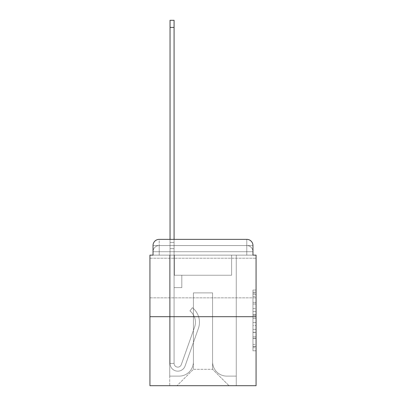 <?xml version="1.0" encoding="UTF-8"?>
<svg xmlns="http://www.w3.org/2000/svg" width="406" height="406" viewBox="0 0 406 406"><rect width="100%" height="100%" fill="white"/><g stroke="black" fill="none" stroke-linecap="round" stroke-linejoin="round"><path stroke-width="0.3" stroke-dasharray="2.03 1.52" d="M252.968 308.575L252.968 318.289L256.064 318.289L256.064 347.749L256.064 293.086L256.064 318.289L252.968 318.289L252.968 292.173L252.968 350.784L252.968 290.046L252.968 346.536L256.064 346.536L252.968 346.536L256.064 346.536L252.968 346.536L252.968 336.818L252.968 350.784L256.064 350.784L256.064 290.046L256.064 346.384L256.064 322.542L252.968 322.542L256.064 322.542L256.064 336.818L256.064 294.299L252.968 294.299L256.064 294.299L256.064 350.784L256.064 293.086L256.064 350.784L252.968 350.784L252.968 290.046L256.064 290.046L256.064 293.086L256.064 290.046L256.064 293.086L256.064 290.046L256.064 292.173L256.064 290.046L252.968 290.046L252.968 294.299L256.064 294.299L252.968 294.299L252.968 308.575L256.064 308.575M256.064 278.029L256.064 258.226L256.064 278.029M149.936 278.029L149.936 258.226L149.936 278.029M159.218 255.135L153.032 255.135L153.032 251.73L246.782 251.73L153.032 251.73L159.218 251.73L159.218 245.544L246.782 245.544L159.218 245.544L246.782 245.544L246.782 251.73L252.968 251.73L246.782 251.73L246.782 245.544L246.782 251.73L252.968 251.73L246.782 251.73L252.968 251.73L246.782 251.73L252.968 251.73L246.782 251.73L252.968 251.73L246.782 251.73L252.968 251.73L246.782 251.73L252.968 251.73L246.782 251.73L252.968 251.73L246.782 251.73L252.968 251.73L246.782 251.73L252.968 251.73L246.782 251.73L252.968 251.73L246.782 251.73L252.968 251.73L246.782 251.73L252.968 251.73L246.782 251.73L252.968 251.73L246.782 251.73L252.968 251.73L246.782 251.73L246.782 245.544L246.782 251.73L246.782 245.544L246.782 251.73L246.782 245.544L246.782 251.73L246.782 245.544L246.782 251.73L246.782 245.544L246.782 251.73L246.782 245.544L246.782 251.73L246.782 245.544L246.782 251.73L246.782 245.544L246.782 251.73L246.782 245.544L246.782 251.73L246.782 245.544L246.782 251.73L246.782 245.544L246.782 251.73L246.782 245.544L246.782 251.73L246.782 245.544L246.782 251.73L246.782 245.544L252.968 245.544L159.218 245.544L246.782 245.544L159.218 245.544L246.782 245.544L159.218 245.544L246.782 245.544L159.218 245.544L246.782 245.544L159.218 245.544L246.782 245.544L159.218 245.544L246.782 245.544L159.218 245.544L246.782 245.544L246.782 255.135L153.032 255.135L153.032 251.73L159.218 251.73L159.218 245.544L153.032 245.544A6.186 6.186 0 0 1 159.218 239.352L246.782 239.352L159.218 239.352A6.186 6.186 0 0 0 153.032 245.544L159.218 245.544A6.186 6.186 0 0 0 153.032 251.73L159.218 251.73L153.032 251.73L159.218 251.73L153.032 251.73L159.218 251.73L153.032 251.73L159.218 251.73L153.032 251.73L159.218 251.73L153.032 251.73L159.218 251.73L153.032 251.73L159.218 251.73L153.032 251.73L159.218 251.73L153.032 251.73L159.218 251.73L153.032 251.73L159.218 251.73L153.032 251.73L159.218 251.73L153.032 251.73L159.218 251.73L153.032 251.73L153.032 255.135L153.032 251.73L153.032 255.135L153.032 251.73L153.032 255.135L153.032 251.73L153.032 255.135L153.032 251.73L153.032 255.135L153.032 251.73L153.032 255.135L153.032 251.73L153.032 255.135L149.936 255.135L149.936 385.7L256.064 385.7L256.064 255.135L252.968 255.135L252.968 245.544A6.186 6.186 0 0 0 246.782 239.352A6.186 6.186 0 0 1 252.968 245.544L252.968 255.135L153.032 255.135L153.032 245.544L153.032 255.135L252.968 255.135L246.782 255.135L252.968 255.135L246.782 255.135L252.968 255.135L246.782 255.135L252.968 255.135L246.782 255.135L252.968 255.135L246.782 255.135L252.968 255.135L246.782 255.135L252.968 255.135L246.782 255.135L252.968 255.135L246.782 255.135L252.968 255.135L246.782 255.135L252.968 255.135L246.782 255.135L252.968 255.135L246.782 255.135L252.968 255.135L246.782 255.135L252.968 255.135L246.782 255.135L252.968 255.135L246.782 255.135L252.968 255.135L246.782 255.135L246.782 239.352A6.186 6.186 0 0 1 252.968 245.544A6.186 6.186 0 0 0 246.782 239.352L246.782 245.544A6.186 6.186 0 0 1 252.968 251.73A6.186 6.186 0 0 0 246.782 245.544A6.186 6.186 0 0 1 252.968 251.73A6.186 6.186 0 0 0 246.782 245.544A6.186 6.186 0 0 1 252.968 251.73A6.186 6.186 0 0 0 246.782 245.544A6.186 6.186 0 0 1 252.968 251.73A6.186 6.186 0 0 0 246.782 245.544A6.186 6.186 0 0 1 252.968 251.73A6.186 6.186 0 0 0 246.782 245.544A6.186 6.186 0 0 1 252.968 251.73A6.186 6.186 0 0 0 246.782 245.544A6.186 6.186 0 0 1 252.968 251.73A6.186 6.186 0 0 0 246.782 245.544A6.186 6.186 0 0 1 252.968 251.73L252.968 255.135L246.782 255.135L246.782 251.73L246.782 255.135L246.782 251.73L246.782 255.135L246.782 251.73L246.782 255.135L246.782 251.73L246.782 255.135L246.782 251.73L246.782 255.135L246.782 251.73L246.782 255.135L246.782 251.73L246.782 255.135L246.782 251.73L246.782 255.135L246.782 251.73L246.782 255.135L246.782 251.73L246.782 255.135L246.782 251.73L246.782 255.135L246.782 251.73L246.782 255.135L246.782 251.73L246.782 255.135L246.782 251.73L246.782 255.135L246.782 251.73L246.782 255.135L159.218 255.135L159.218 251.73L153.032 251.73L159.218 251.73L159.218 245.544A6.186 6.186 0 0 0 153.032 251.73A6.186 6.186 0 0 1 159.218 245.544A6.186 6.186 0 0 0 153.032 251.73A6.186 6.186 0 0 1 159.218 245.544A6.186 6.186 0 0 0 153.032 251.73A6.186 6.186 0 0 1 159.218 245.544A6.186 6.186 0 0 0 153.032 251.73A6.186 6.186 0 0 1 159.218 245.544A6.186 6.186 0 0 0 153.032 251.73A6.186 6.186 0 0 1 159.218 245.544A6.186 6.186 0 0 0 153.032 251.73A6.186 6.186 0 0 1 159.218 245.544A6.186 6.186 0 0 0 153.032 251.73A6.186 6.186 0 0 1 159.218 245.544L159.218 255.135L159.218 245.544L159.218 255.135L159.218 245.544L159.218 255.135L159.218 251.73L159.218 255.135L159.218 251.73L159.218 255.135L159.218 251.73L159.218 255.135L159.218 251.73L159.218 255.135L159.218 251.73L159.218 255.135L159.218 251.73L159.218 255.135L159.218 251.73L159.218 255.135L159.218 251.73L159.218 255.135L159.218 251.73L159.218 255.135L159.218 251.73L159.218 255.135L159.218 251.73L159.218 255.135L159.218 251.73L159.218 255.135L159.218 251.73L159.218 255.135L153.032 255.135L159.218 255.135M256.064 314.645L256.064 311.61L256.064 314.645L252.968 314.645L252.968 302.424L252.968 338.411L252.968 329.378L256.064 329.378L252.968 329.378L252.968 350.784L256.064 350.784L252.968 350.784L256.064 350.784L252.968 350.784L252.968 290.046L256.064 290.046L252.968 290.046L256.064 290.046L252.968 290.046L252.968 314.645L256.064 314.645M149.936 316.705L256.064 316.705M170.048 239.352L174.072 239.352L174.072 242.448L174.072 20.3L174.072 275.243L181.807 275.243L174.072 275.243L181.807 275.243L174.072 275.243L174.072 363.421A3.715 3.715 0 0 0 181.284 364.664A3.715 3.715 0 0 1 174.072 363.421A3.715 3.715 0 0 0 181.284 364.664L194.586 327.129A14.54 14.54 0 0 0 189.917 310.884A14.54 14.54 0 0 1 194.586 327.129A14.54 14.54 0 0 0 189.917 310.884L192.419 307.733A18.564 18.564 0 0 1 198.377 328.474L185.075 366.009A7.734 7.734 0 0 1 170.048 363.421L170.048 242.448L174.072 242.448L174.072 20.3L174.072 275.243L174.072 20.3L174.072 275.243L181.807 275.243L181.807 287.621L181.807 275.243L181.807 287.621L174.072 287.621L174.072 363.421L170.048 363.421L170.048 242.448L174.072 242.448L174.072 20.3L174.072 275.243L181.807 275.243L174.072 275.243L174.072 287.621L174.072 20.3L174.072 275.243L181.807 275.243L174.072 275.243L181.807 275.243L181.807 287.621L174.072 287.621L174.072 363.421L170.048 363.421L170.048 20.3L170.048 248.634L170.048 242.448L174.072 242.448L174.072 20.3L174.072 363.421A3.715 3.715 0 0 0 181.284 364.664L194.586 327.129A14.54 14.54 0 0 0 189.917 310.884L192.419 307.733A18.564 18.564 0 0 1 198.377 328.474L185.075 366.009A7.734 7.734 0 0 1 170.048 363.421L170.048 242.448L174.072 242.448L174.072 20.3L174.072 275.243L174.072 20.3L174.072 275.243L181.807 275.243L181.807 287.621L174.072 287.621L174.072 275.243L181.807 275.243L174.072 275.243L174.072 363.421A3.715 3.715 0 0 0 181.284 364.664A3.715 3.715 0 0 1 174.072 363.421L170.048 363.421L170.048 242.448L174.072 242.448L174.072 20.3L174.072 275.243L174.072 20.3L170.048 20.3L170.048 242.448L174.072 242.448L174.072 275.243L181.807 275.243L174.072 275.243L181.807 275.243L181.807 287.621L174.072 287.621L174.072 363.421L170.048 363.421L170.048 20.3L170.048 248.634L170.048 242.448L174.072 242.448L170.048 242.448L174.072 242.448L170.048 242.448L170.048 20.3L170.048 248.634L170.048 242.448L174.072 242.448L170.048 242.448L174.072 242.448L170.048 242.448L170.048 20.3L170.048 248.634L170.048 242.448L174.072 242.448L170.048 242.448L174.072 242.448L170.048 242.448L170.048 20.3L170.048 248.634L170.048 242.448L174.072 242.448L170.048 242.448L174.072 242.448L170.048 242.448L170.048 20.3L170.048 248.634L170.048 242.448L174.072 242.448L170.048 242.448L174.072 242.448L170.048 242.448L170.048 20.3L170.048 248.634L170.048 242.448L174.072 242.448L170.048 242.448L174.072 242.448L170.048 242.448L170.048 20.3L170.048 248.634L170.048 242.448L174.072 242.448L170.048 242.448L174.072 242.448L170.048 242.448L170.048 20.3L170.048 248.634L170.048 242.448L174.072 242.448L170.048 242.448L174.072 242.448L170.048 242.448L170.048 20.3L170.048 248.634L170.048 242.448L174.072 242.448L170.048 242.448L174.072 242.448L170.048 242.448L170.048 20.3L170.048 248.634L174.072 248.634L174.072 242.448L170.048 242.448L174.072 242.448L170.048 242.448L174.072 242.448L174.072 287.621L174.072 248.634L174.072 275.243L181.807 275.243L181.807 287.621L181.807 275.243L174.072 275.243L181.807 275.243L174.072 275.243L174.072 363.421A3.715 3.715 0 0 0 181.284 364.664L194.586 327.129A14.54 14.54 0 0 0 189.917 310.884A14.54 14.54 0 0 1 194.586 327.129A14.54 14.54 0 0 0 189.917 310.884L192.419 307.733A18.564 18.564 0 0 1 198.377 328.474L185.075 366.009A7.734 7.734 0 0 1 170.048 363.421L170.048 248.634L174.072 248.634L174.072 242.448L170.048 242.448L170.048 20.3L170.048 248.634L174.072 248.634L174.072 275.243L174.072 242.448L170.048 242.448L174.072 242.448L170.048 242.448L170.048 20.3L170.048 248.634L174.072 248.634L174.072 275.243L181.807 275.243L181.807 287.621L181.807 275.243L181.807 287.621L174.072 287.621L174.072 363.421A3.715 3.715 0 0 0 181.284 364.664L194.586 327.129A14.54 14.54 0 0 0 189.917 310.884L192.419 307.733A18.564 18.564 0 0 1 198.377 328.474L185.075 366.009A7.734 7.734 0 0 1 170.048 363.421L170.048 248.634L174.072 248.634L174.072 242.448L170.048 242.448L174.072 242.448L170.048 242.448L174.072 242.448L170.048 242.448L170.048 20.3L170.048 248.634L174.072 248.634L174.072 275.243L181.807 275.243L174.072 275.243L174.072 287.621L174.072 242.448L170.048 242.448L174.072 242.448L170.048 242.448L170.048 27.415L170.048 248.634L174.072 248.634L174.072 275.243L181.807 275.243L174.072 275.243L181.807 275.243L181.807 287.621L174.072 287.621L174.072 363.421L170.048 363.421L170.048 248.634L174.072 248.634L174.072 363.421L170.048 363.421L170.048 248.634L174.072 248.634L174.072 275.243L181.807 275.243L181.807 287.621L174.072 287.621L174.072 275.243L181.807 275.243L174.072 275.243L174.072 363.421A3.715 3.715 0 0 0 181.284 364.664A3.715 3.715 0 0 1 174.072 363.421A3.715 3.715 0 0 0 181.284 364.664L194.586 327.129A14.54 14.54 0 0 0 189.917 310.884A14.54 14.54 0 0 1 194.586 327.129A14.54 14.54 0 0 0 189.917 310.884L192.419 307.733A18.564 18.564 0 0 1 198.377 328.474L185.075 366.009A7.734 7.734 0 0 1 170.048 363.421L170.048 248.634L174.072 248.634L174.072 275.243L181.807 275.243L174.072 275.243L181.807 275.243L181.807 287.621L174.072 287.621L174.072 363.421L170.048 363.421L170.048 248.634L174.072 248.634L174.072 287.621L174.072 275.243L181.807 275.243L181.807 287.621L181.807 275.243L174.072 275.243L181.807 275.243L174.072 275.243L174.072 363.421L170.048 363.421L170.048 248.634L174.072 248.634L174.072 275.243L181.807 275.243L181.807 287.621L181.807 275.243L181.807 287.621L174.072 287.621L174.072 363.421A3.715 3.715 0 0 0 181.284 364.664L194.586 327.129A14.54 14.54 0 0 0 189.917 310.884L192.419 307.733A18.564 18.564 0 0 1 198.377 328.474L185.075 366.009A7.734 7.734 0 0 1 170.048 363.421L170.048 248.634L174.072 248.634L174.072 275.243L181.807 275.243L174.072 275.243L174.072 287.621L174.072 275.243L181.807 275.243L174.072 275.243L181.807 275.243L181.807 287.621L174.072 287.621L174.072 363.421A3.715 3.715 0 0 0 181.284 364.664A3.715 3.715 0 0 1 174.072 363.421L170.048 363.421L170.048 248.634L174.072 248.634L174.072 363.421L170.048 363.421L170.048 248.634L174.072 248.634L174.072 275.243L181.807 275.243L181.807 287.621L174.072 287.621L174.072 275.243L181.807 275.243L174.072 275.243L174.072 363.421A3.715 3.715 0 0 0 181.284 364.664L194.586 327.129A14.54 14.54 0 0 0 189.917 310.884A14.54 14.54 0 0 1 194.586 327.129A14.54 14.54 0 0 0 189.917 310.884L192.419 307.733A18.564 18.564 0 0 1 198.377 328.474L185.075 366.009A7.734 7.734 0 0 1 170.048 363.421L170.048 248.634L174.072 248.634L174.072 275.243L181.807 275.243L174.072 275.243L181.807 275.243L181.807 287.621L174.072 287.621L174.072 363.421A3.715 3.715 0 0 0 181.284 364.664L194.586 327.129A14.54 14.54 0 0 0 189.917 310.884L192.419 307.733A18.564 18.564 0 0 1 198.377 328.474L185.075 366.009A7.734 7.734 0 0 1 170.048 363.421L170.048 248.634L174.072 248.634L170.048 248.634L174.072 248.634L170.048 248.634L174.072 248.634L170.048 248.634L174.072 248.634L170.048 248.634L174.072 248.634L170.048 248.634L174.072 248.634L170.048 248.634L174.072 248.634L170.048 248.634L174.072 248.634L170.048 248.634L170.048 363.421L170.048 242.448L174.072 242.448L170.048 242.448L174.072 242.448L170.048 242.448L170.048 239.352M212.592 361.878A14.23 14.23 0 0 0 226.822 376.108A14.23 14.23 0 0 1 212.592 361.878L212.592 292.878L212.592 361.878A14.23 14.23 0 0 0 226.822 376.108L236.262 376.108L226.822 376.108A14.23 14.23 0 0 1 212.592 361.878L212.592 292.878L193.408 292.878L212.592 292.878L212.592 361.878A14.23 14.23 0 0 0 226.822 376.108L236.262 376.108L226.822 376.108A14.23 14.23 0 0 1 212.592 361.878L212.592 292.878L193.408 292.878L193.408 361.878L193.408 292.878L212.592 292.878L212.592 361.878A14.23 14.23 0 0 0 226.822 376.108L236.262 376.108L226.822 376.108A14.23 14.23 0 0 1 212.592 361.878L212.592 292.878L193.408 292.878L193.408 361.878A14.23 14.23 0 0 1 179.178 376.108A14.23 14.23 0 0 0 193.408 361.878L193.408 292.878L212.592 292.878L212.592 361.878A14.23 14.23 0 0 0 226.822 376.108L236.262 376.108L226.822 376.108A14.23 14.23 0 0 1 212.592 361.878L212.592 292.878L193.408 292.878L193.408 361.878A14.23 14.23 0 0 1 179.178 376.108L169.738 376.108L179.178 376.108A14.23 14.23 0 0 0 193.408 361.878L193.408 292.878L212.592 292.878L212.592 361.878A14.23 14.23 0 0 0 226.822 376.108L236.262 376.108L226.822 376.108A14.23 14.23 0 0 1 212.592 361.878L212.592 292.878L193.408 292.878L193.408 361.878A14.23 14.23 0 0 1 179.178 376.108L169.738 376.108L179.178 376.108A14.23 14.23 0 0 0 193.408 361.878L193.408 292.878L212.592 292.878L212.592 361.878A14.23 14.23 0 0 0 226.822 376.108L236.262 376.108L226.822 376.108A14.23 14.23 0 0 1 212.592 361.878L212.592 292.878L193.408 292.878L193.408 361.878A14.23 14.23 0 0 1 179.178 376.108L169.738 376.108L179.178 376.108A14.23 14.23 0 0 0 193.408 361.878L193.408 292.878L212.592 292.878L212.592 361.878A14.23 14.23 0 0 0 226.822 376.108L236.262 376.108L226.822 376.108A14.23 14.23 0 0 1 212.592 361.878L212.592 292.878L193.408 292.878L193.408 361.878A14.23 14.23 0 0 1 179.178 376.108L169.738 376.108L179.178 376.108A14.23 14.23 0 0 0 193.408 361.878L193.408 292.878L212.592 292.878L212.592 361.878A14.23 14.23 0 0 0 226.822 376.108L236.262 376.108L226.822 376.108A14.23 14.23 0 0 1 212.592 361.878L212.592 292.878L193.408 292.878L193.408 361.878A14.23 14.23 0 0 1 179.178 376.108L169.738 376.108L179.178 376.108A14.23 14.23 0 0 0 193.408 361.878L193.408 292.878L212.592 292.878L212.592 361.878A14.23 14.23 0 0 0 226.822 376.108L236.262 376.108L226.822 376.108A14.23 14.23 0 0 1 212.592 361.878L212.592 292.878L193.408 292.878L193.408 361.878A14.23 14.23 0 0 1 179.178 376.108L169.738 376.108L179.178 376.108A14.23 14.23 0 0 0 193.408 361.878L193.408 292.878L212.592 292.878L212.592 361.878A14.23 14.23 0 0 0 226.822 376.108L236.262 376.108L226.822 376.108A14.23 14.23 0 0 1 212.592 361.878L212.592 292.878L193.408 292.878L193.408 361.878A14.23 14.23 0 0 1 179.178 376.108L169.738 376.108L179.178 376.108A14.23 14.23 0 0 0 193.408 361.878L193.408 292.878L212.592 292.878L212.592 361.878A14.23 14.23 0 0 0 226.822 376.108L236.262 376.108L226.822 376.108A14.23 14.23 0 0 1 212.592 361.878L212.592 292.878L193.408 292.878L193.408 361.878A14.23 14.23 0 0 1 179.178 376.108L169.738 376.108L179.178 376.108A14.23 14.23 0 0 0 193.408 361.878L193.408 292.878L212.592 292.878L212.592 361.878A14.23 14.23 0 0 0 226.822 376.108L236.262 376.108L226.822 376.108A14.23 14.23 0 0 1 212.592 361.878L212.592 292.878L193.408 292.878L193.408 361.878A14.23 14.23 0 0 1 179.178 376.108L169.738 376.108L179.178 376.108A14.23 14.23 0 0 0 193.408 361.878L193.408 292.878L212.592 292.878L212.592 361.878A14.23 14.23 0 0 0 226.822 376.108L236.262 376.108L226.822 376.108A14.23 14.23 0 0 1 212.592 361.878L212.592 292.878L193.408 292.878L193.408 361.878A14.23 14.23 0 0 1 179.178 376.108L169.738 376.108L179.178 376.108A14.23 14.23 0 0 0 193.408 361.878L193.408 292.878L212.592 292.878L212.592 361.878A14.23 14.23 0 0 0 226.822 376.108L236.262 376.108L226.822 376.108A14.23 14.23 0 0 1 212.592 361.878L212.592 292.878L193.408 292.878L193.408 361.878A14.23 14.23 0 0 1 179.178 376.108L169.738 376.108L179.178 376.108A14.23 14.23 0 0 0 193.408 361.878L193.408 292.878L212.592 292.878L212.592 361.878M169.738 255.135L169.738 376.108L179.178 376.108A14.23 14.23 0 0 0 193.408 361.878A14.23 14.23 0 0 1 179.178 376.108L169.738 376.108L169.738 255.135L174.382 255.135L174.382 275.243L231.618 275.243L174.382 275.243L231.618 275.243L174.382 275.243L231.618 275.243L174.382 275.243L231.618 275.243L174.382 275.243L231.618 275.243L174.382 275.243L231.618 275.243L174.382 275.243L231.618 275.243L174.382 275.243L231.618 275.243L174.382 275.243L231.618 275.243L174.382 275.243L231.618 275.243L174.382 275.243L231.618 275.243L174.382 275.243L231.618 275.243L174.382 275.243L231.618 275.243L174.382 275.243L231.618 275.243L174.382 275.243L231.618 275.243L174.382 275.243L231.618 275.243L174.382 275.243L174.382 255.135L169.738 255.135L169.738 376.108L169.738 255.135L174.382 255.135L174.382 275.243L174.382 255.135L169.738 255.135L169.738 376.108L169.738 255.135L174.382 255.135L174.382 275.243L174.382 255.135L169.738 255.135L169.738 376.108L169.738 255.135L174.382 255.135L174.382 275.243L174.382 255.135L169.738 255.135L169.738 376.108L169.738 255.135L174.382 255.135L174.382 275.243L174.382 255.135L169.738 255.135L169.738 376.108L169.738 255.135L174.382 255.135L174.382 275.243L174.382 255.135L169.738 255.135L169.738 376.108L169.738 255.135L174.382 255.135L174.382 275.243L174.382 255.135L169.738 255.135L169.738 376.108L169.738 255.135L174.382 255.135L174.382 275.243L174.382 255.135L169.738 255.135L169.738 376.108L169.738 255.135L174.382 255.135L174.382 275.243L174.382 255.135L169.738 255.135L169.738 376.108L169.738 255.135L174.382 255.135L174.382 275.243L174.382 255.135L169.738 255.135L169.738 376.108L169.738 255.135L174.382 255.135L174.382 275.243L174.382 255.135L169.738 255.135L169.738 376.108L169.738 255.135L174.382 255.135L174.382 275.243L174.382 255.135L169.738 255.135L169.738 376.108L169.738 255.135L174.382 255.135L174.382 275.243L174.382 255.135L169.738 255.135L169.738 376.108L169.738 255.135L174.382 255.135L174.382 275.243L174.382 255.135L169.738 255.135L169.738 376.108L179.178 376.108A14.23 14.23 0 0 0 193.408 361.878L193.408 292.878L193.408 361.878A14.23 14.23 0 0 1 179.178 376.108A14.23 14.23 0 0 0 193.408 361.878L193.408 292.878L212.592 292.878L193.408 292.878L193.408 361.878A14.23 14.23 0 0 1 179.178 376.108L169.738 376.108L169.738 255.135L174.382 255.135L174.382 275.243L174.382 255.135L169.738 255.135L169.738 385.7L177.011 385.7L169.738 385.7L169.738 255.135L174.382 255.135L174.382 275.243L174.382 255.135L169.738 255.135M231.618 255.135L231.618 275.243L231.618 255.135L236.262 255.135L236.262 376.108L226.822 376.108L236.262 376.108L236.262 255.135L231.618 255.135L231.618 275.243L231.618 255.135L236.262 255.135L236.262 376.108L236.262 255.135L231.618 255.135L231.618 275.243L231.618 255.135L236.262 255.135L236.262 376.108L236.262 255.135L231.618 255.135L231.618 275.243L231.618 255.135L236.262 255.135L236.262 376.108L236.262 255.135L231.618 255.135L231.618 275.243L231.618 255.135L236.262 255.135L236.262 376.108L236.262 255.135L231.618 255.135L231.618 275.243L231.618 255.135L236.262 255.135L236.262 376.108L236.262 255.135L231.618 255.135L231.618 275.243L231.618 255.135L236.262 255.135L236.262 376.108L236.262 255.135L231.618 255.135L231.618 275.243L231.618 255.135L236.262 255.135L236.262 376.108L236.262 255.135L231.618 255.135L231.618 275.243L231.618 255.135L236.262 255.135L236.262 376.108L236.262 255.135L231.618 255.135L231.618 275.243L231.618 255.135L236.262 255.135L236.262 376.108L236.262 255.135L231.618 255.135L231.618 275.243L231.618 255.135L236.262 255.135L236.262 376.108L236.262 255.135L231.618 255.135L231.618 275.243L231.618 255.135L236.262 255.135L236.262 376.108L236.262 255.135L231.618 255.135L231.618 275.243L231.618 255.135L236.262 255.135L236.262 376.108L236.262 255.135L231.618 255.135L231.618 275.243L231.618 255.135L236.262 255.135L236.262 376.108L236.262 255.135L231.618 255.135L231.618 275.243L231.618 255.135L236.262 255.135L236.262 376.108L236.262 255.135L231.618 255.135L231.618 275.243L231.618 255.135L236.262 255.135L236.262 385.7L177.011 385.7L236.262 385.7L236.262 255.135L231.618 255.135M212.592 292.878L212.592 369.303L212.592 292.878L193.408 292.878L193.408 369.303L212.592 369.303L193.408 369.303L193.408 292.878L193.408 369.303L177.011 385.7L193.408 369.303L177.011 385.7L193.408 369.303L193.408 292.878L212.592 292.878L212.592 369.303L228.989 385.7L212.592 369.303L228.989 385.7L212.592 369.303L212.592 292.878L193.408 292.878L212.592 292.878M159.218 239.352A6.186 6.186 0 0 0 153.032 245.544A6.186 6.186 0 0 1 159.218 239.352L159.218 245.544L159.218 239.352M252.968 318.289L256.064 318.289L252.968 318.289M252.968 292.173L252.968 290.046L252.968 292.173L256.064 292.173L252.968 292.173M252.968 338.259L252.968 325.582L252.968 338.259L256.064 338.259L252.968 338.259M252.968 325.582L252.968 322.542L256.064 322.542L252.968 322.542L252.968 325.582L256.064 325.582L252.968 325.582M252.968 302.424L252.968 294.299L252.968 302.424L256.064 302.424L252.968 302.424M252.968 290.046L256.064 290.046L252.968 290.046L252.968 293.086L252.968 290.046L256.064 290.046M252.968 350.784L256.064 350.784L252.968 350.784L252.968 347.749L252.968 350.784M181.284 364.664A3.715 3.715 0 0 1 174.072 363.421L170.048 363.421A7.734 7.734 0 0 0 185.075 366.009A7.734 7.734 0 0 1 170.048 363.421A7.734 7.734 0 0 0 185.075 366.009A7.734 7.734 0 0 1 170.048 363.421A7.734 7.734 0 0 0 185.075 366.009A7.734 7.734 0 0 1 170.048 363.421A7.734 7.734 0 0 0 185.075 366.009A7.734 7.734 0 0 1 170.048 363.421A7.734 7.734 0 0 0 185.075 366.009A7.734 7.734 0 0 1 170.048 363.421A7.734 7.734 0 0 0 185.075 366.009A7.734 7.734 0 0 1 170.048 363.421A7.734 7.734 0 0 0 185.075 366.009A7.734 7.734 0 0 1 170.048 363.421A7.734 7.734 0 0 0 185.075 366.009A7.734 7.734 0 0 1 170.048 363.421L174.072 363.421A3.715 3.715 0 0 0 181.284 364.664L194.586 327.129A14.54 14.54 0 0 0 189.917 310.884A14.54 14.54 0 0 1 194.586 327.129A14.54 14.54 0 0 0 189.917 310.884L192.419 307.733A18.564 18.564 0 0 1 198.377 328.474L185.075 366.009A7.734 7.734 0 0 1 170.048 363.421A7.734 7.734 0 0 0 185.075 366.009A7.734 7.734 0 0 1 170.048 363.421A7.734 7.734 0 0 0 185.075 366.009A7.734 7.734 0 0 1 170.048 363.421L174.072 363.421A3.715 3.715 0 0 0 181.284 364.664L194.586 327.129A14.54 14.54 0 0 0 189.917 310.884L192.419 307.733A18.564 18.564 0 0 1 198.377 328.474L185.075 366.009A7.734 7.734 0 0 1 170.048 363.421L174.072 363.421A3.715 3.715 0 0 0 181.284 364.664A3.715 3.715 0 0 1 174.072 363.421A3.715 3.715 0 0 0 181.284 364.664L194.586 327.129A14.54 14.54 0 0 0 189.917 310.884A14.54 14.54 0 0 1 194.586 327.129A14.54 14.54 0 0 0 189.917 310.884L192.419 307.733A18.564 18.564 0 0 1 198.377 328.474L185.075 366.009A7.734 7.734 0 0 1 170.048 363.421A7.734 7.734 0 0 0 185.075 366.009A7.734 7.734 0 0 1 170.048 363.421L174.072 363.421L170.048 363.421A7.734 7.734 0 0 0 185.075 366.009A7.734 7.734 0 0 1 170.048 363.421A7.734 7.734 0 0 0 185.075 366.009A7.734 7.734 0 0 1 170.048 363.421L174.072 363.421A3.715 3.715 0 0 0 181.284 364.664L194.586 327.129A14.54 14.54 0 0 0 189.917 310.884L192.419 307.733A18.564 18.564 0 0 1 198.377 328.474L185.075 366.009A7.734 7.734 0 0 1 170.048 363.421L174.072 363.421A3.715 3.715 0 0 0 181.284 364.664A3.715 3.715 0 0 1 174.072 363.421A3.715 3.715 0 0 0 181.284 364.664L194.586 327.129A14.54 14.54 0 0 0 189.917 310.884A14.54 14.54 0 0 1 194.586 327.129A14.54 14.54 0 0 0 189.917 310.884L192.419 307.733A18.564 18.564 0 0 1 198.377 328.474L185.075 366.009A7.734 7.734 0 0 1 170.048 363.421A7.734 7.734 0 0 0 185.075 366.009A7.734 7.734 0 0 1 170.048 363.421L174.072 363.421A3.715 3.715 0 0 0 181.284 364.664L194.586 327.129A14.54 14.54 0 0 0 189.917 310.884L192.419 307.733A18.564 18.564 0 0 1 198.377 328.474L185.075 366.009A7.734 7.734 0 0 1 170.048 363.421L174.072 363.421A3.715 3.715 0 0 0 181.284 364.664A3.715 3.715 0 0 1 174.072 363.421A3.715 3.715 0 0 0 181.284 364.664L194.586 327.129A14.54 14.54 0 0 0 189.917 310.884A14.54 14.54 0 0 1 194.586 327.129A14.54 14.54 0 0 0 189.917 310.884L192.419 307.733A18.564 18.564 0 0 1 198.377 328.474L185.075 366.009A7.734 7.734 0 0 1 170.048 363.421A7.734 7.734 0 0 0 185.075 366.009A7.734 7.734 0 0 1 170.048 363.421L174.072 363.421L170.048 363.421A7.734 7.734 0 0 0 185.075 366.009A7.734 7.734 0 0 1 170.048 363.421A7.734 7.734 0 0 0 185.075 366.009A7.734 7.734 0 0 1 170.048 363.421L174.072 363.421A3.715 3.715 0 0 0 181.284 364.664L194.586 327.129A14.54 14.54 0 0 0 189.917 310.884L192.419 307.733A18.564 18.564 0 0 1 198.377 328.474L185.075 366.009A7.734 7.734 0 0 1 170.048 363.421L174.072 363.421A3.715 3.715 0 0 0 181.284 364.664A3.715 3.715 0 0 1 174.072 363.421A3.715 3.715 0 0 0 181.284 364.664L194.586 327.129A14.54 14.54 0 0 0 189.917 310.884A14.54 14.54 0 0 1 194.586 327.129A14.54 14.54 0 0 0 189.917 310.884L192.419 307.733A18.564 18.564 0 0 1 198.377 328.474L185.075 366.009A7.734 7.734 0 0 1 170.048 363.421A7.734 7.734 0 0 0 185.075 366.009A7.734 7.734 0 0 1 170.048 363.421L174.072 363.421A3.715 3.715 0 0 0 181.284 364.664L194.586 327.129A14.54 14.54 0 0 0 189.917 310.884L192.419 307.733A18.564 18.564 0 0 1 198.377 328.474L185.075 366.009A7.734 7.734 0 0 1 170.048 363.421L174.072 363.421A3.715 3.715 0 0 0 181.284 364.664A3.715 3.715 0 0 1 174.072 363.421A3.715 3.715 0 0 0 181.284 364.664L194.586 327.129A14.54 14.54 0 0 0 189.917 310.884A14.54 14.54 0 0 1 194.586 327.129A14.54 14.54 0 0 0 189.917 310.884L192.419 307.733A18.564 18.564 0 0 1 198.377 328.474L185.075 366.009A7.734 7.734 0 0 1 170.048 363.421A7.734 7.734 0 0 0 185.075 366.009A7.734 7.734 0 0 1 170.048 363.421L174.072 363.421L170.048 363.421A7.734 7.734 0 0 0 185.075 366.009A7.734 7.734 0 0 1 170.048 363.421A7.734 7.734 0 0 0 185.075 366.009A7.734 7.734 0 0 1 170.048 363.421L174.072 363.421A3.715 3.715 0 0 0 181.284 364.664L194.586 327.129A14.54 14.54 0 0 0 189.917 310.884L192.419 307.733A18.564 18.564 0 0 1 198.377 328.474L185.075 366.009A7.734 7.734 0 0 1 170.048 363.421L174.072 363.421A3.715 3.715 0 0 0 181.284 364.664A3.715 3.715 0 0 1 174.072 363.421A3.715 3.715 0 0 0 181.284 364.664L194.586 327.129A14.54 14.54 0 0 0 189.917 310.884A14.54 14.54 0 0 1 194.586 327.129A14.54 14.54 0 0 0 189.917 310.884L192.419 307.733A18.564 18.564 0 0 1 198.377 328.474L185.075 366.009A7.734 7.734 0 0 1 170.048 363.421A7.734 7.734 0 0 0 185.075 366.009L198.377 328.474A18.564 18.564 0 0 0 192.419 307.733A18.564 18.564 0 0 1 198.377 328.474A18.564 18.564 0 0 0 192.419 307.733A18.564 18.564 0 0 1 198.377 328.474A18.564 18.564 0 0 0 192.419 307.733A18.564 18.564 0 0 1 198.377 328.474A18.564 18.564 0 0 0 192.419 307.733A18.564 18.564 0 0 1 198.377 328.474A18.564 18.564 0 0 0 192.419 307.733A18.564 18.564 0 0 1 198.377 328.474A18.564 18.564 0 0 0 192.419 307.733A18.564 18.564 0 0 1 198.377 328.474A18.564 18.564 0 0 0 192.419 307.733A18.564 18.564 0 0 1 198.377 328.474A18.564 18.564 0 0 0 192.419 307.733A18.564 18.564 0 0 1 198.377 328.474A18.564 18.564 0 0 0 192.419 307.733A18.564 18.564 0 0 1 198.377 328.474A18.564 18.564 0 0 0 192.419 307.733A18.564 18.564 0 0 1 198.377 328.474A18.564 18.564 0 0 0 192.419 307.733A18.564 18.564 0 0 1 198.377 328.474A18.564 18.564 0 0 0 192.419 307.733A18.564 18.564 0 0 1 198.377 328.474A18.564 18.564 0 0 0 192.419 307.733A18.564 18.564 0 0 1 198.377 328.474A18.564 18.564 0 0 0 192.419 307.733A18.564 18.564 0 0 1 198.377 328.474A18.564 18.564 0 0 0 192.419 307.733A18.564 18.564 0 0 1 198.377 328.474A18.564 18.564 0 0 0 192.419 307.733A18.564 18.564 0 0 1 198.377 328.474A18.564 18.564 0 0 0 192.419 307.733A18.564 18.564 0 0 1 198.377 328.474A18.564 18.564 0 0 0 192.419 307.733A18.564 18.564 0 0 1 198.377 328.474A18.564 18.564 0 0 0 192.419 307.733A18.564 18.564 0 0 1 198.377 328.474A18.564 18.564 0 0 0 192.419 307.733A18.564 18.564 0 0 1 198.377 328.474A18.564 18.564 0 0 0 192.419 307.733A18.564 18.564 0 0 1 198.377 328.474A18.564 18.564 0 0 0 192.419 307.733L189.917 310.884A14.54 14.54 0 0 1 194.586 327.129L181.284 364.664A3.715 3.715 0 0 1 174.072 363.421A3.715 3.715 0 0 0 181.284 364.664L194.586 327.129L181.284 364.664A3.715 3.715 0 0 1 174.072 363.421L170.048 363.421L174.072 363.421A3.715 3.715 0 0 0 181.284 364.664L194.586 327.129A14.54 14.54 0 0 0 189.917 310.884L192.419 307.733L189.917 310.884A14.54 14.54 0 0 1 194.586 327.129L181.284 364.664A3.715 3.715 0 0 1 174.072 363.421A3.715 3.715 0 0 0 181.284 364.664L194.586 327.129A14.54 14.54 0 0 0 189.917 310.884L192.419 307.733L189.917 310.884A14.54 14.54 0 0 1 194.586 327.129L181.284 364.664A3.715 3.715 0 0 1 174.072 363.421A3.715 3.715 0 0 0 181.284 364.664L194.586 327.129A14.54 14.54 0 0 0 189.917 310.884L192.419 307.733L189.917 310.884A14.54 14.54 0 0 1 194.586 327.129L181.284 364.664A3.715 3.715 0 0 1 174.072 363.421L174.072 275.243L174.072 363.421A3.715 3.715 0 0 0 181.284 364.664L194.586 327.129A14.54 14.54 0 0 0 189.917 310.884L192.419 307.733L189.917 310.884A14.54 14.54 0 0 1 194.586 327.129L181.284 364.664A3.715 3.715 0 0 1 174.072 363.421L174.072 275.243L181.807 275.243L181.807 287.621L181.807 275.243L174.072 275.243L181.807 275.243L174.072 275.243L174.072 363.421A3.715 3.715 0 0 0 181.284 364.664L194.586 327.129A14.54 14.54 0 0 0 189.917 310.884L192.419 307.733L189.917 310.884A14.54 14.54 0 0 1 194.586 327.129L181.284 364.664A3.715 3.715 0 0 1 174.072 363.421L174.072 275.243L181.807 275.243L181.807 287.621L181.807 275.243L181.807 287.621L174.072 287.621L174.072 363.421A3.715 3.715 0 0 0 181.284 364.664L194.586 327.129A14.54 14.54 0 0 0 189.917 310.884L192.419 307.733L189.917 310.884A14.54 14.54 0 0 1 194.586 327.129L181.284 364.664A3.715 3.715 0 0 1 174.072 363.421L174.072 275.243L181.807 275.243L181.807 287.621L174.072 287.621L174.072 363.421A3.715 3.715 0 0 0 181.284 364.664L194.586 327.129A14.54 14.54 0 0 0 189.917 310.884L192.419 307.733L189.917 310.884A14.54 14.54 0 0 1 194.586 327.129L181.284 364.664A3.715 3.715 0 0 1 174.072 363.421L174.072 275.243L181.807 275.243L181.807 287.621L174.072 287.621L174.072 363.421A3.715 3.715 0 0 0 181.284 364.664L194.586 327.129A14.54 14.54 0 0 0 189.917 310.884L192.419 307.733L189.917 310.884A14.54 14.54 0 0 1 194.586 327.129L181.284 364.664A3.715 3.715 0 0 1 174.072 363.421L174.072 275.243L181.807 275.243L181.807 287.621L174.072 287.621L174.072 363.421A3.715 3.715 0 0 0 181.284 364.664L194.586 327.129A14.54 14.54 0 0 0 189.917 310.884L192.419 307.733L189.917 310.884A14.54 14.54 0 0 1 194.586 327.129L181.284 364.664A3.715 3.715 0 0 1 174.072 363.421L174.072 275.243L181.807 275.243L181.807 287.621L181.807 275.243L174.072 275.243L181.807 275.243L181.807 287.621L181.807 275.243L181.807 287.621L174.072 287.621L174.072 363.421A3.715 3.715 0 0 0 181.284 364.664L194.586 327.129A14.54 14.54 0 0 0 189.917 310.884L192.419 307.733L189.917 310.884A14.54 14.54 0 0 1 194.586 327.129L181.284 364.664M181.807 287.621L174.072 287.621L174.072 275.243L181.807 275.243L181.807 287.621L174.072 287.621L181.807 287.621L181.807 275.243L181.807 287.621L181.807 275.243L174.072 275.243L181.807 275.243L181.807 287.621L174.072 287.621L181.807 287.621L174.072 287.621L181.807 287.621L181.807 275.243L181.807 287.621L181.807 275.243L174.072 275.243L181.807 275.243L181.807 287.621L174.072 287.621L181.807 287.621L174.072 287.621L181.807 287.621L181.807 275.243L181.807 287.621L181.807 275.243L181.807 287.621L174.072 287.621L181.807 287.621L174.072 287.621L181.807 287.621L181.807 275.243L181.807 287.621L174.072 287.621L181.807 287.621L174.072 287.621L181.807 287.621L181.807 275.243L181.807 287.621L174.072 287.621L181.807 287.621L174.072 287.621L181.807 287.621L181.807 275.243L181.807 287.621L174.072 287.621L181.807 287.621L174.072 287.621L181.807 287.621L181.807 275.243L181.807 287.621L174.072 287.621L181.807 287.621L174.072 287.621L181.807 287.621L181.807 275.243L181.807 287.621L174.072 287.621L181.807 287.621L174.072 287.621L181.807 287.621L181.807 275.243L181.807 287.621L174.072 287.621L181.807 287.621L174.072 287.621L181.807 287.621L181.807 275.243L181.807 287.621L174.072 287.621L181.807 287.621L174.072 287.621L181.807 287.621L181.807 275.243L181.807 287.621L174.072 287.621L181.807 287.621M189.917 310.884L192.419 307.733L189.917 310.884M170.048 242.448L174.072 242.448L170.048 242.448M252.968 336.818L256.064 336.818L252.968 336.818M252.968 332.26L256.064 332.26M252.968 304.018L256.064 304.018L252.968 304.018M252.968 293.086L256.064 293.086M252.968 347.749L256.064 347.749M252.968 344.41L256.064 344.41M252.968 296.426L256.064 296.426M252.968 315.254L256.064 315.254L252.968 315.254M252.968 332.412L256.064 332.412L252.968 332.412M252.968 338.411L256.064 338.411L252.968 338.411M252.968 311.61L256.064 311.61L252.968 311.61M170.048 27.415L174.072 27.415M149.936 258.226L256.064 258.226L149.936 258.226M252.968 255.135L252.968 251.73L252.968 255.135M149.936 297.831L256.064 297.831L149.936 297.831M252.968 346.384L256.064 346.384M252.968 346.536L256.064 346.536M252.968 294.299L256.064 294.299M170.048 20.3L174.072 20.3L170.048 20.3"/><path stroke-width="0.61" d="M153.032 245.544L153.032 255.135L153.032 245.544A6.186 6.186 0 0 1 159.218 239.352L170.048 239.352L170.048 20.3L174.072 20.3L174.072 239.352L246.782 239.352L159.218 239.352M256.064 316.705L149.936 316.705L149.936 385.7L256.064 385.7L256.064 255.135L252.968 255.135L252.968 245.544A6.186 6.186 0 0 0 246.782 239.352M149.936 316.705L149.936 255.135L153.032 255.135M252.968 255.135L252.968 245.544M170.048 27.415L174.072 27.415"/></g></svg>
